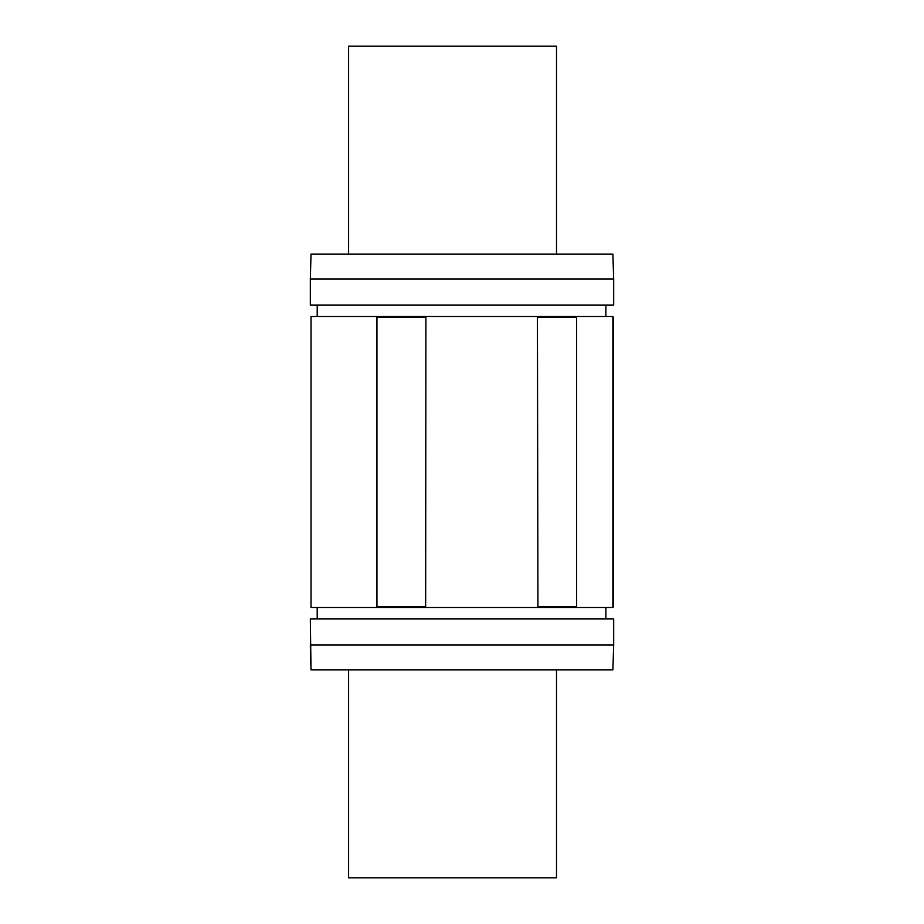<?xml version="1.0" encoding="UTF-8"?>
<svg xmlns="http://www.w3.org/2000/svg" width="924" height="924" viewBox="0 0 924 924"><rect width="100%" height="100%" fill="white"/><g stroke="black" fill="none" stroke-linecap="round" stroke-linejoin="round"><path stroke-width="1.39" d="M348.602 669.9L348.602 877.8L556.502 877.8L556.502 669.9M556.502 254.1L556.502 46.2L348.602 46.2L348.602 254.1M425.895 317.255L425.652 606.756L425.895 317.255M425.652 317.244L376.946 317.244M425.652 606.756L376.946 606.756L376.946 317.255M576.645 317.255L576.645 606.756L537.93 606.756L537.433 317.255L537.93 606.756M576.645 317.244L537.93 317.244M612.889 606.756L613.536 606.756L613.536 317.255L612.889 317.255M310.325 644.952L311.018 669.9L310.325 618.965L613.675 618.965L613.675 644.952L310.325 644.952M317.209 607.53L317.209 618.965M311.018 316.47L311.018 607.53L612.889 607.53L612.889 316.47L311.018 316.47M317.209 305.036L317.209 316.47M310.325 279.048L310.325 305.036L613.675 305.036L613.675 279.048L310.325 279.048L311.018 254.1L310.325 279.048M613.675 644.952L612.889 669.9L311.018 669.9M613.675 279.048L612.889 254.1L311.018 254.1M605.878 305.036L605.878 316.47M605.878 607.53L605.878 618.965"/></g></svg>
